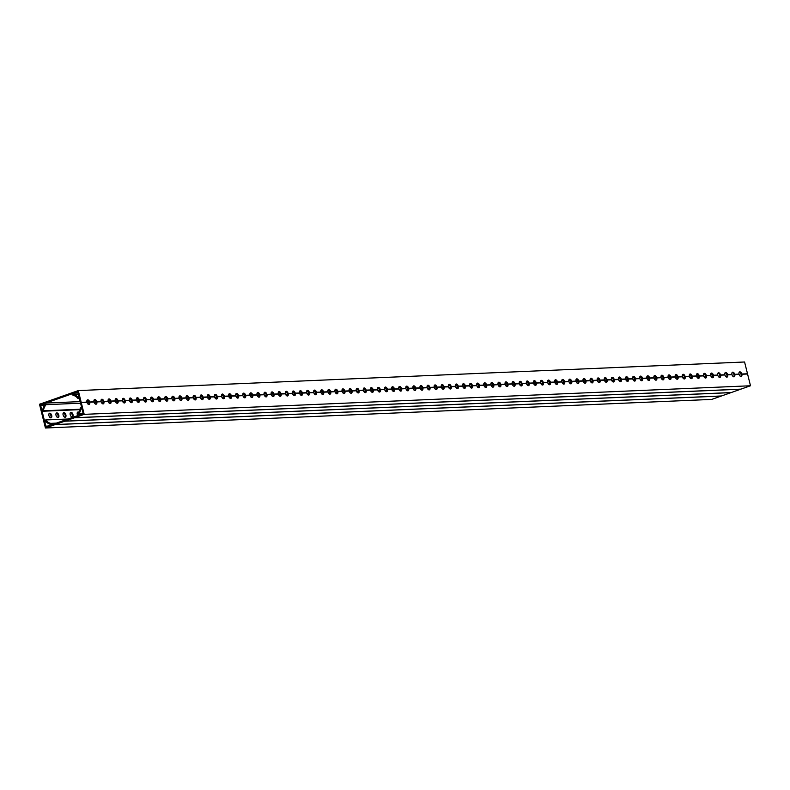 <?xml version="1.0" encoding="UTF-8"?>
<svg xmlns="http://www.w3.org/2000/svg" width="790" height="790" viewBox="0 0 790 790"><rect width="100%" height="100%" fill="white"/><g stroke="black" fill="none" stroke-linecap="round" stroke-linejoin="round"><path stroke-width="1.19" d="M731.935 374.43A2.439 1.353 -109.4 0 1 732.547 372.199A2.439 1.353 -109.4 0 1 734.72 374.312L739.025 374.124A2.439 1.353 -109.4 0 1 739.638 371.893A2.439 1.353 -109.4 0 1 741.81 374.006L747.508 373.769L744.575 361.998L78.279 390.586L81.212 402.357L86.91 402.11A2.439 1.353 -109.4 0 1 87.522 399.868A2.439 1.353 -109.4 0 1 89.695 401.992L93.99 401.804A2.439 1.353 -109.4 0 1 94.612 399.562A2.439 1.353 -109.4 0 1 96.785 401.685L101.081 401.498A2.439 1.353 -109.4 0 1 101.693 399.266A2.439 1.353 -109.4 0 1 103.865 401.379L108.171 401.192A2.439 1.353 -109.4 0 1 108.783 398.96A2.439 1.353 -109.4 0 1 110.956 401.073L115.261 400.895A2.439 1.353 -109.4 0 1 115.873 398.654A2.439 1.353 -109.4 0 1 118.046 400.777L122.351 400.589A2.439 1.353 -109.4 0 1 122.963 398.348A2.439 1.353 -109.4 0 1 125.136 400.471L129.432 400.283A2.439 1.353 -109.4 0 1 130.054 398.041A2.439 1.353 -109.4 0 1 132.226 400.165L136.522 399.977A2.439 1.353 -109.4 0 1 137.134 397.745A2.439 1.353 -109.4 0 1 139.307 399.859L143.612 399.671A2.439 1.353 -109.4 0 1 144.224 397.439A2.439 1.353 -109.4 0 1 146.397 399.552L150.702 399.375A2.439 1.353 -109.4 0 1 151.315 397.133A2.439 1.353 -109.4 0 1 153.487 399.256L157.783 399.069A2.439 1.353 -109.4 0 1 158.405 396.827A2.439 1.353 -109.4 0 1 160.577 398.95L164.873 398.762A2.439 1.353 -109.4 0 1 165.495 396.521A2.439 1.353 -109.4 0 1 167.668 398.644L171.963 398.456A2.439 1.353 -109.4 0 1 172.576 396.225A2.439 1.353 -109.4 0 1 174.748 398.338L179.054 398.15A2.439 1.353 -109.4 0 1 179.666 395.918A2.439 1.353 -109.4 0 1 181.838 398.032L186.144 397.854A2.439 1.353 -109.4 0 1 186.756 395.612A2.439 1.353 -109.4 0 1 188.929 397.735L193.224 397.548A2.439 1.353 -109.4 0 1 193.846 395.306A2.439 1.353 -109.4 0 1 196.019 397.429L200.314 397.242A2.439 1.353 -109.4 0 1 200.936 395A2.439 1.353 -109.4 0 1 203.109 397.123L207.405 396.935A2.439 1.353 -109.4 0 1 208.017 394.704A2.439 1.353 -109.4 0 1 210.189 396.817L214.495 396.629A2.439 1.353 -109.4 0 1 215.107 394.398A2.439 1.353 -109.4 0 1 217.28 396.511L221.585 396.333A2.439 1.353 -109.4 0 1 222.197 394.091A2.439 1.353 -109.4 0 1 224.37 396.215L228.666 396.027A2.439 1.353 -109.4 0 1 229.288 393.785A2.439 1.353 -109.4 0 1 231.46 395.909L235.756 395.721A2.439 1.353 -109.4 0 1 236.378 393.479A2.439 1.353 -109.4 0 1 238.55 395.602L242.846 395.415A2.439 1.353 -109.4 0 1 243.458 393.183A2.439 1.353 -109.4 0 1 245.631 395.296L249.936 395.119A2.439 1.353 -109.4 0 1 250.549 392.877A2.439 1.353 -109.4 0 1 252.721 394.99L257.026 394.812A2.439 1.353 -109.4 0 1 257.639 392.571A2.439 1.353 -109.4 0 1 259.811 394.694L264.107 394.506A2.439 1.353 -109.4 0 1 264.729 392.265A2.439 1.353 -109.4 0 1 266.901 394.388L271.197 394.2A2.439 1.353 -109.4 0 1 271.819 391.959A2.439 1.353 -109.4 0 1 273.992 394.082L278.287 393.894A2.439 1.353 -109.4 0 1 278.9 391.662A2.439 1.353 -109.4 0 1 281.072 393.776L285.378 393.598A2.439 1.353 -109.4 0 1 285.99 391.356A2.439 1.353 -109.4 0 1 288.162 393.469L292.468 393.292A2.439 1.353 -109.4 0 1 293.08 391.05A2.439 1.353 -109.4 0 1 295.253 393.173L299.548 392.986A2.439 1.353 -109.4 0 1 300.17 390.744A2.439 1.353 -109.4 0 1 302.343 392.867L306.639 392.679A2.439 1.353 -109.4 0 1 307.261 390.448A2.439 1.353 -109.4 0 1 309.433 392.561L313.729 392.373A2.439 1.353 -109.4 0 1 314.341 390.142A2.439 1.353 -109.4 0 1 316.514 392.255L320.819 392.077A2.439 1.353 -109.4 0 1 321.431 389.835A2.439 1.353 -109.4 0 1 323.604 391.949L327.909 391.771A2.439 1.353 -109.4 0 1 328.522 389.529A2.439 1.353 -109.4 0 1 330.694 391.652L334.99 391.465A2.439 1.353 -109.4 0 1 335.612 389.223A2.439 1.353 -109.4 0 1 337.784 391.346L342.08 391.159A2.439 1.353 -109.4 0 1 342.702 388.927A2.439 1.353 -109.4 0 1 344.865 391.04L349.17 390.853A2.439 1.353 -109.4 0 1 349.782 388.621A2.439 1.353 -109.4 0 1 351.955 390.734L356.26 390.556A2.439 1.353 -109.4 0 1 356.873 388.315A2.439 1.353 -109.4 0 1 359.045 390.428L363.351 390.25A2.439 1.353 -109.4 0 1 363.963 388.009A2.439 1.353 -109.4 0 1 366.135 390.132L370.431 389.944A2.439 1.353 -109.4 0 1 371.053 387.702A2.439 1.353 -109.4 0 1 373.226 389.826L377.521 389.638A2.439 1.353 -109.4 0 1 378.143 387.406A2.439 1.353 -109.4 0 1 380.306 389.519L384.612 389.332A2.439 1.353 -109.4 0 1 385.224 387.1A2.439 1.353 -109.4 0 1 387.396 389.213L391.702 389.036A2.439 1.353 -109.4 0 1 392.314 386.794A2.439 1.353 -109.4 0 1 394.487 388.907L398.792 388.729A2.439 1.353 -109.4 0 1 399.404 386.488A2.439 1.353 -109.4 0 1 401.577 388.611L405.872 388.423A2.439 1.353 -109.4 0 1 406.495 386.182A2.439 1.353 -109.4 0 1 408.667 388.305L412.963 388.117A2.439 1.353 -109.4 0 1 413.585 385.885A2.439 1.353 -109.4 0 1 415.747 387.999L420.053 387.811A2.439 1.353 -109.4 0 1 420.665 385.579A2.439 1.353 -109.4 0 1 422.838 387.693L427.143 387.515A2.439 1.353 -109.4 0 1 427.755 385.273A2.439 1.353 -109.4 0 1 429.928 387.386L434.233 387.209A2.439 1.353 -109.4 0 1 434.846 384.967A2.439 1.353 -109.4 0 1 437.018 387.09L441.314 386.903A2.439 1.353 -109.4 0 1 441.936 384.661A2.439 1.353 -109.4 0 1 444.108 386.784L448.404 386.596A2.439 1.353 -109.4 0 1 449.026 384.365A2.439 1.353 -109.4 0 1 451.189 386.478L455.494 386.29A2.439 1.353 -109.4 0 1 456.107 384.059A2.439 1.353 -109.4 0 1 458.279 386.172L462.584 385.994A2.439 1.353 -109.4 0 1 463.197 383.752A2.439 1.353 -109.4 0 1 465.369 385.866L469.675 385.688A2.439 1.353 -109.4 0 1 470.287 383.446A2.439 1.353 -109.4 0 1 472.459 385.569L476.755 385.382A2.439 1.353 -109.4 0 1 477.377 383.14A2.439 1.353 -109.4 0 1 479.55 385.263L483.845 385.076A2.439 1.353 -109.4 0 1 484.468 382.844A2.439 1.353 -109.4 0 1 486.63 384.957L490.936 384.769A2.439 1.353 -109.4 0 1 491.548 382.538A2.439 1.353 -109.4 0 1 493.72 384.651L498.026 384.473A2.439 1.353 -109.4 0 1 498.638 382.232A2.439 1.353 -109.4 0 1 500.811 384.345L505.116 384.167A2.439 1.353 -109.4 0 1 505.728 381.925A2.439 1.353 -109.4 0 1 507.901 384.049L512.197 383.861A2.439 1.353 -109.4 0 1 512.819 381.619A2.439 1.353 -109.4 0 1 514.991 383.743L519.287 383.555A2.439 1.353 -109.4 0 1 519.909 381.323A2.439 1.353 -109.4 0 1 522.072 383.436L526.377 383.249A2.439 1.353 -109.4 0 1 526.989 381.017A2.439 1.353 -109.4 0 1 529.162 383.13L533.467 382.953A2.439 1.353 -109.4 0 1 534.08 380.711A2.439 1.353 -109.4 0 1 536.252 382.824L540.558 382.646A2.439 1.353 -109.4 0 1 541.17 380.405A2.439 1.353 -109.4 0 1 543.342 382.528L547.638 382.34A2.439 1.353 -109.4 0 1 548.26 380.099A2.439 1.353 -109.4 0 1 550.433 382.222L554.728 382.034A2.439 1.353 -109.4 0 1 555.34 379.802A2.439 1.353 -109.4 0 1 557.513 381.916L561.818 381.728A2.439 1.353 -109.4 0 1 562.431 379.496A2.439 1.353 -109.4 0 1 564.603 381.61L568.909 381.432A2.439 1.353 -109.4 0 1 569.521 379.19A2.439 1.353 -109.4 0 1 571.693 381.313L575.999 381.126A2.439 1.353 -109.4 0 1 576.611 378.884A2.439 1.353 -109.4 0 1 578.784 381.007L583.079 380.82A2.439 1.353 -109.4 0 1 583.701 378.578A2.439 1.353 -109.4 0 1 585.874 380.701L590.169 380.513A2.439 1.353 -109.4 0 1 590.782 378.282A2.439 1.353 -109.4 0 1 592.954 380.395L597.26 380.207A2.439 1.353 -109.4 0 1 597.872 377.976A2.439 1.353 -109.4 0 1 600.044 380.089L604.35 379.911A2.439 1.353 -109.4 0 1 604.962 377.669A2.439 1.353 -109.4 0 1 607.135 379.793L611.44 379.605A2.439 1.353 -109.4 0 1 612.053 377.363A2.439 1.353 -109.4 0 1 614.225 379.486L618.521 379.299A2.439 1.353 -109.4 0 1 619.143 377.057A2.439 1.353 -109.4 0 1 621.315 379.18L625.611 378.993A2.439 1.353 -109.4 0 1 626.223 376.761A2.439 1.353 -109.4 0 1 628.396 378.874L632.701 378.687A2.439 1.353 -109.4 0 1 633.313 376.455A2.439 1.353 -109.4 0 1 635.486 378.568L639.791 378.39A2.439 1.353 -109.4 0 1 640.404 376.149A2.439 1.353 -109.4 0 1 642.576 378.272L646.882 378.084A2.439 1.353 -109.4 0 1 647.494 375.843A2.439 1.353 -109.4 0 1 649.666 377.966L653.962 377.778A2.439 1.353 -109.4 0 1 654.584 375.536A2.439 1.353 -109.4 0 1 656.757 377.66L661.052 377.472A2.439 1.353 -109.4 0 1 661.664 375.24A2.439 1.353 -109.4 0 1 663.837 377.353L668.143 377.166A2.439 1.353 -109.4 0 1 668.755 374.934A2.439 1.353 -109.4 0 1 670.927 377.047L675.233 376.87A2.439 1.353 -109.4 0 1 675.845 374.628A2.439 1.353 -109.4 0 1 678.018 376.751L682.323 376.563A2.439 1.353 -109.4 0 1 682.935 374.322A2.439 1.353 -109.4 0 1 685.108 376.445L689.403 376.257A2.439 1.353 -109.4 0 1 690.025 374.016A2.439 1.353 -109.4 0 1 692.198 376.139L696.494 375.951A2.439 1.353 -109.4 0 1 697.106 373.719A2.439 1.353 -109.4 0 1 699.278 375.833L703.584 375.645A2.439 1.353 -109.4 0 1 704.196 373.413A2.439 1.353 -109.4 0 1 706.369 375.526L710.674 375.349A2.439 1.353 -109.4 0 1 711.286 373.107A2.439 1.353 -109.4 0 1 713.459 375.23L717.764 375.043A2.439 1.353 -109.4 0 1 718.377 372.801A2.439 1.353 -109.4 0 1 720.549 374.924L724.845 374.737A2.439 1.353 -109.4 0 1 725.467 372.495A2.439 1.353 -109.4 0 1 727.639 374.618L731.994 374.667A2.439 1.353 -109.4 0 0 734.167 376.791A2.439 1.353 -109.4 0 0 734.779 374.549L739.085 374.371A2.439 1.353 -109.4 0 0 741.257 376.484A2.439 1.353 -109.4 0 0 741.869 374.243L747.567 374.006L750.5 385.767L740.902 389.144L74.606 417.732L84.204 414.355L750.5 385.767M733.742 376.82A2.439 1.353 70.6 0 0 733.979 374.707A2.439 1.353 70.6 0 0 732.202 372.436M740.832 376.514A2.439 1.353 70.6 0 0 741.069 374.401A2.439 1.353 70.6 0 0 739.292 372.139M42.393 410.129A0.672 0.553 87.5 0 1 41.702 409.664L40.675 405.556A0.672 0.553 87.5 0 1 41.041 404.727L44.398 403.542A0.672 0.553 87.5 0 1 44.971 404.648A11.811 9.678 -92.5 0 0 42.759 409.654A0.672 0.553 87.5 0 1 42.393 410.129M78.556 397.4A0.672 0.553 87.5 0 1 78.032 397.251A11.811 9.678 -92.5 0 0 73.885 394.477A0.672 0.553 87.5 0 1 73.855 393.173L77.213 391.998A0.672 0.553 87.5 0 1 77.904 392.452L78.921 396.57A0.672 0.553 87.5 0 1 78.556 397.4M724.845 374.737L724.904 374.974A2.439 1.353 -109.4 0 0 727.077 377.097A2.439 1.353 -109.4 0 0 727.699 374.855L727.639 374.618M726.652 377.126A2.439 1.353 70.6 0 0 726.889 375.013A2.439 1.353 70.6 0 0 725.111 372.742M717.764 375.043L717.824 375.28A2.439 1.353 -109.4 0 0 719.996 377.393A2.439 1.353 -109.4 0 0 720.608 375.161L720.549 374.924M719.562 377.423A2.439 1.353 70.6 0 0 719.799 375.309A2.439 1.353 70.6 0 0 718.021 373.048M710.674 375.349L710.733 375.586A2.439 1.353 -109.4 0 0 712.906 377.699A2.439 1.353 -109.4 0 0 713.518 375.467L713.459 375.23M712.481 377.729A2.439 1.353 70.6 0 0 712.718 375.615A2.439 1.353 70.6 0 0 710.941 373.354M703.584 375.645L703.643 375.892A2.439 1.353 -109.4 0 0 705.816 378.005A2.439 1.353 -109.4 0 0 706.428 375.764L706.369 375.526M705.391 378.035A2.439 1.353 70.6 0 0 705.628 375.922A2.439 1.353 70.6 0 0 703.851 373.66M696.494 375.951L696.553 376.188A2.439 1.353 -109.4 0 0 698.725 378.311A2.439 1.353 -109.4 0 0 699.338 376.07L699.278 375.833M698.301 378.341A2.439 1.353 70.6 0 0 698.538 376.228A2.439 1.353 70.6 0 0 696.76 373.956M689.403 376.257L689.463 376.494A2.439 1.353 -109.4 0 0 691.635 378.617A2.439 1.353 -109.4 0 0 692.257 376.376L692.198 376.139M691.211 378.637A2.439 1.353 70.6 0 0 691.448 376.534A2.439 1.353 70.6 0 0 689.67 374.262M682.323 376.563L682.382 376.8A2.439 1.353 -109.4 0 0 684.555 378.914A2.439 1.353 -109.4 0 0 685.167 376.682L685.108 376.445M684.12 378.943A2.439 1.353 70.6 0 0 684.357 376.83A2.439 1.353 70.6 0 0 682.58 374.569M675.233 376.87L675.292 377.107A2.439 1.353 -109.4 0 0 677.465 379.22A2.439 1.353 -109.4 0 0 678.077 376.988L678.018 376.751M677.04 379.249A2.439 1.353 70.6 0 0 677.277 377.136A2.439 1.353 70.6 0 0 675.499 374.875M668.143 377.166L668.202 377.413A2.439 1.353 -109.4 0 0 670.374 379.526A2.439 1.353 -109.4 0 0 670.987 377.284L670.927 377.047M669.95 379.556A2.439 1.353 70.6 0 0 670.187 377.442A2.439 1.353 70.6 0 0 668.409 375.181M661.052 377.472L661.112 377.709A2.439 1.353 -109.4 0 0 663.284 379.832A2.439 1.353 -109.4 0 0 663.896 377.59L663.837 377.353M662.859 379.862A2.439 1.353 70.6 0 0 663.096 377.748A2.439 1.353 70.6 0 0 661.319 375.477M653.962 377.778L654.021 378.015A2.439 1.353 -109.4 0 0 656.194 380.138A2.439 1.353 -109.4 0 0 656.816 377.897L656.757 377.66M655.769 380.158A2.439 1.353 70.6 0 0 656.006 378.055A2.439 1.353 70.6 0 0 654.229 375.783M646.882 378.084L646.941 378.321A2.439 1.353 -109.4 0 0 649.113 380.434A2.439 1.353 -109.4 0 0 649.726 378.203L649.666 377.966M648.679 380.464A2.439 1.353 70.6 0 0 648.916 378.351A2.439 1.353 70.6 0 0 647.138 376.089M639.791 378.39L639.851 378.627A2.439 1.353 -109.4 0 0 642.023 380.74A2.439 1.353 -109.4 0 0 642.635 378.509L642.576 378.272M641.599 380.77A2.439 1.353 70.6 0 0 641.836 378.657A2.439 1.353 70.6 0 0 640.058 376.396M632.701 378.687L632.76 378.933A2.439 1.353 -109.4 0 0 634.933 381.047A2.439 1.353 -109.4 0 0 635.545 378.805L635.486 378.568M634.508 381.076A2.439 1.353 70.6 0 0 634.745 378.963A2.439 1.353 70.6 0 0 632.968 376.702M625.611 378.993L625.67 379.23A2.439 1.353 -109.4 0 0 627.843 381.353A2.439 1.353 -109.4 0 0 628.455 379.111L628.396 378.874M627.418 381.382A2.439 1.353 70.6 0 0 627.655 379.269A2.439 1.353 70.6 0 0 625.877 376.998M618.521 379.299L618.58 379.536A2.439 1.353 -109.4 0 0 620.752 381.659A2.439 1.353 -109.4 0 0 621.375 379.417L621.315 379.18M620.328 381.679A2.439 1.353 70.6 0 0 620.565 379.575A2.439 1.353 70.6 0 0 618.787 377.304M611.44 379.605L611.5 379.842A2.439 1.353 -109.4 0 0 613.672 381.955A2.439 1.353 -109.4 0 0 614.284 379.723L614.225 379.486M613.238 381.985A2.439 1.353 70.6 0 0 613.475 379.872A2.439 1.353 70.6 0 0 611.697 377.61M604.35 379.911L604.409 380.148A2.439 1.353 -109.4 0 0 606.582 382.261A2.439 1.353 -109.4 0 0 607.194 380.029L607.135 379.793M606.157 382.291A2.439 1.353 70.6 0 0 606.394 380.178A2.439 1.353 70.6 0 0 604.617 377.916M597.26 380.207L597.319 380.444A2.439 1.353 -109.4 0 0 599.492 382.567A2.439 1.353 -109.4 0 0 600.104 380.326L600.044 380.089M599.067 382.597A2.439 1.353 70.6 0 0 599.304 380.484A2.439 1.353 70.6 0 0 597.526 378.222M590.169 380.513L590.229 380.75A2.439 1.353 -109.4 0 0 592.401 382.874A2.439 1.353 -109.4 0 0 593.014 380.632L592.954 380.395M591.977 382.903A2.439 1.353 70.6 0 0 592.214 380.79A2.439 1.353 70.6 0 0 590.436 378.519M583.079 380.82L583.139 381.057A2.439 1.353 -109.4 0 0 585.311 383.18A2.439 1.353 -109.4 0 0 585.933 380.938L585.874 380.701M584.886 383.199A2.439 1.353 70.6 0 0 585.123 381.096A2.439 1.353 70.6 0 0 583.346 378.825M575.999 381.126L576.058 381.363A2.439 1.353 -109.4 0 0 578.231 383.476A2.439 1.353 -109.4 0 0 578.843 381.244L578.784 381.007M577.796 383.506A2.439 1.353 70.6 0 0 578.033 381.392A2.439 1.353 70.6 0 0 576.256 379.131M568.909 381.432L568.968 381.669A2.439 1.353 -109.4 0 0 571.14 383.782A2.439 1.353 -109.4 0 0 571.753 381.55L571.693 381.313M570.716 383.812A2.439 1.353 70.6 0 0 570.953 381.698A2.439 1.353 70.6 0 0 569.175 379.437M561.818 381.728L561.878 381.965A2.439 1.353 -109.4 0 0 564.05 384.088A2.439 1.353 -109.4 0 0 564.662 381.847L564.603 381.61M563.625 384.118A2.439 1.353 70.6 0 0 563.863 382.005A2.439 1.353 70.6 0 0 562.085 379.743M554.728 382.034L554.787 382.271A2.439 1.353 -109.4 0 0 556.96 384.394A2.439 1.353 -109.4 0 0 557.572 382.153L557.513 381.916M556.535 384.424A2.439 1.353 70.6 0 0 556.772 382.311A2.439 1.353 70.6 0 0 554.995 380.039M547.638 382.34L547.697 382.577A2.439 1.353 -109.4 0 0 549.87 384.7A2.439 1.353 -109.4 0 0 550.492 382.459L550.433 382.222M549.445 384.72A2.439 1.353 70.6 0 0 549.682 382.617A2.439 1.353 70.6 0 0 547.905 380.346M540.558 382.646L540.617 382.883A2.439 1.353 -109.4 0 0 542.789 384.997A2.439 1.353 -109.4 0 0 543.401 382.765L543.342 382.528M542.355 385.026A2.439 1.353 70.6 0 0 542.602 382.913A2.439 1.353 70.6 0 0 540.814 380.652M533.467 382.953L533.526 383.19A2.439 1.353 -109.4 0 0 535.699 385.303A2.439 1.353 -109.4 0 0 536.311 383.071L536.252 382.824M535.274 385.332A2.439 1.353 70.6 0 0 535.511 383.219A2.439 1.353 70.6 0 0 533.734 380.958M526.377 383.249L526.436 383.486A2.439 1.353 -109.4 0 0 528.609 385.609A2.439 1.353 -109.4 0 0 529.221 383.367L529.162 383.13M528.184 385.639A2.439 1.353 70.6 0 0 528.421 383.525A2.439 1.353 70.6 0 0 526.644 381.264M519.287 383.555L519.346 383.792A2.439 1.353 -109.4 0 0 521.519 385.915A2.439 1.353 -109.4 0 0 522.131 383.673L522.072 383.436M521.094 385.945A2.439 1.353 70.6 0 0 521.331 383.831A2.439 1.353 70.6 0 0 519.553 381.56M512.197 383.861L512.256 384.098A2.439 1.353 -109.4 0 0 514.428 386.221A2.439 1.353 -109.4 0 0 515.05 383.979L514.991 383.743M514.004 386.241A2.439 1.353 70.6 0 0 514.241 384.138A2.439 1.353 70.6 0 0 512.463 381.866M505.116 384.167L505.175 384.404A2.439 1.353 -109.4 0 0 507.348 386.517A2.439 1.353 -109.4 0 0 507.96 384.286L507.901 384.049M506.913 386.547A2.439 1.353 70.6 0 0 507.16 384.434A2.439 1.353 70.6 0 0 505.373 382.172M498.026 384.473L498.085 384.71A2.439 1.353 -109.4 0 0 500.258 386.824A2.439 1.353 -109.4 0 0 500.87 384.592L500.811 384.345M499.833 386.853A2.439 1.353 70.6 0 0 500.07 384.74A2.439 1.353 70.6 0 0 498.293 382.478M490.936 384.769L490.995 385.007A2.439 1.353 -109.4 0 0 493.167 387.13A2.439 1.353 -109.4 0 0 493.78 384.888L493.72 384.651M492.743 387.159A2.439 1.353 70.6 0 0 492.98 385.046A2.439 1.353 70.6 0 0 491.202 382.785M483.845 385.076L483.905 385.313A2.439 1.353 -109.4 0 0 486.077 387.436A2.439 1.353 -109.4 0 0 486.689 385.194L486.63 384.957M485.653 387.465A2.439 1.353 70.6 0 0 485.89 385.352A2.439 1.353 70.6 0 0 484.112 383.081M476.755 385.382L476.814 385.619A2.439 1.353 -109.4 0 0 478.987 387.742A2.439 1.353 -109.4 0 0 479.609 385.5L479.55 385.263M478.562 387.762A2.439 1.353 70.6 0 0 478.799 385.658A2.439 1.353 70.6 0 0 477.022 383.387M469.675 385.688L469.734 385.925A2.439 1.353 -109.4 0 0 471.906 388.038A2.439 1.353 -109.4 0 0 472.519 385.806L472.459 385.569M471.472 388.068A2.439 1.353 70.6 0 0 471.719 385.954A2.439 1.353 70.6 0 0 469.932 383.693M462.584 385.994L462.644 386.231A2.439 1.353 -109.4 0 0 464.816 388.344A2.439 1.353 -109.4 0 0 465.429 386.113L465.369 385.866M464.392 388.374A2.439 1.353 70.6 0 0 464.629 386.261A2.439 1.353 70.6 0 0 462.851 383.999M455.494 386.29L455.553 386.527A2.439 1.353 -109.4 0 0 457.726 388.65A2.439 1.353 -109.4 0 0 458.338 386.409L458.279 386.172M457.301 388.68A2.439 1.353 70.6 0 0 457.538 386.567A2.439 1.353 70.6 0 0 455.761 384.305M448.404 386.596L448.463 386.833A2.439 1.353 -109.4 0 0 450.636 388.957A2.439 1.353 -109.4 0 0 451.248 386.715L451.189 386.478M450.211 388.986A2.439 1.353 70.6 0 0 450.448 386.873A2.439 1.353 70.6 0 0 448.671 384.602M441.314 386.903L441.373 387.14A2.439 1.353 -109.4 0 0 443.546 389.263A2.439 1.353 -109.4 0 0 444.168 387.021L444.108 386.784M443.121 389.282A2.439 1.353 70.6 0 0 443.358 387.179A2.439 1.353 70.6 0 0 441.58 384.908M434.233 387.209L434.293 387.446A2.439 1.353 -109.4 0 0 436.465 389.559A2.439 1.353 -109.4 0 0 437.077 387.327L437.018 387.09M436.031 389.589A2.439 1.353 70.6 0 0 436.278 387.475A2.439 1.353 70.6 0 0 434.5 385.214M427.143 387.515L427.202 387.752A2.439 1.353 -109.4 0 0 429.375 389.865A2.439 1.353 -109.4 0 0 429.987 387.633L429.928 387.386M428.95 389.895A2.439 1.353 70.6 0 0 429.187 387.781A2.439 1.353 70.6 0 0 427.41 385.52M420.053 387.811L420.112 388.048A2.439 1.353 -109.4 0 0 422.285 390.171A2.439 1.353 -109.4 0 0 422.897 387.93L422.838 387.693M421.86 390.201A2.439 1.353 70.6 0 0 422.097 388.088A2.439 1.353 70.6 0 0 420.32 385.826M412.963 388.117L413.022 388.354A2.439 1.353 -109.4 0 0 415.194 390.477A2.439 1.353 -109.4 0 0 415.807 388.236L415.747 387.999M414.77 390.507A2.439 1.353 70.6 0 0 415.007 388.394A2.439 1.353 70.6 0 0 413.229 386.122M405.872 388.423L405.932 388.66A2.439 1.353 -109.4 0 0 408.104 390.783A2.439 1.353 -109.4 0 0 408.726 388.542L408.667 388.305M407.68 390.803A2.439 1.353 70.6 0 0 407.916 388.7A2.439 1.353 70.6 0 0 406.139 386.428M398.792 388.729L398.851 388.966A2.439 1.353 -109.4 0 0 401.024 391.08A2.439 1.353 -109.4 0 0 401.636 388.848L401.577 388.611M400.589 391.109A2.439 1.353 70.6 0 0 400.836 388.996A2.439 1.353 70.6 0 0 399.059 386.735M391.702 389.036L391.761 389.272A2.439 1.353 -109.4 0 0 393.934 391.386A2.439 1.353 -109.4 0 0 394.546 389.154L394.487 388.907M393.509 391.415A2.439 1.353 70.6 0 0 393.746 389.302A2.439 1.353 70.6 0 0 391.968 387.041M384.612 389.332L384.671 389.569A2.439 1.353 -109.4 0 0 386.843 391.692A2.439 1.353 -109.4 0 0 387.456 389.45L387.396 389.213M386.419 391.722A2.439 1.353 70.6 0 0 386.656 389.608A2.439 1.353 70.6 0 0 384.878 387.347M377.521 389.638L377.581 389.875A2.439 1.353 -109.4 0 0 379.753 391.998A2.439 1.353 -109.4 0 0 380.365 389.756L380.306 389.519M379.328 392.028A2.439 1.353 70.6 0 0 379.565 389.914A2.439 1.353 70.6 0 0 377.788 387.643M370.431 389.944L370.49 390.181A2.439 1.353 -109.4 0 0 372.663 392.304A2.439 1.353 -109.4 0 0 373.285 390.062L373.226 389.826M372.238 392.324A2.439 1.353 70.6 0 0 372.475 390.211A2.439 1.353 70.6 0 0 370.698 387.949M363.351 390.25L363.41 390.487A2.439 1.353 -109.4 0 0 365.582 392.6A2.439 1.353 -109.4 0 0 366.195 390.369L366.135 390.132M365.148 392.63A2.439 1.353 70.6 0 0 365.395 390.517A2.439 1.353 70.6 0 0 363.617 388.255M356.26 390.556L356.32 390.793A2.439 1.353 -109.4 0 0 358.492 392.906A2.439 1.353 -109.4 0 0 359.104 390.675L359.045 390.428M358.068 392.936A2.439 1.353 70.6 0 0 358.305 390.823A2.439 1.353 70.6 0 0 356.527 388.562M349.17 390.853L349.229 391.09A2.439 1.353 -109.4 0 0 351.402 393.213A2.439 1.353 -109.4 0 0 352.014 390.971L351.955 390.734M350.977 393.242A2.439 1.353 70.6 0 0 351.214 391.129A2.439 1.353 70.6 0 0 349.437 388.868M342.08 391.159L342.139 391.396A2.439 1.353 -109.4 0 0 344.312 393.519A2.439 1.353 -109.4 0 0 344.924 391.277L344.865 391.04M343.887 393.548A2.439 1.353 70.6 0 0 344.124 391.435A2.439 1.353 70.6 0 0 342.347 389.164M334.99 391.465L335.049 391.702A2.439 1.353 -109.4 0 0 337.221 393.825A2.439 1.353 -109.4 0 0 337.844 391.583L337.784 391.346M336.797 393.845A2.439 1.353 70.6 0 0 337.034 391.731A2.439 1.353 70.6 0 0 335.256 389.47M327.909 391.771L327.969 392.008A2.439 1.353 -109.4 0 0 330.141 394.121A2.439 1.353 -109.4 0 0 330.753 391.889L330.694 391.652M329.716 394.151A2.439 1.353 70.6 0 0 329.953 392.038A2.439 1.353 70.6 0 0 328.176 389.776M320.819 392.077L320.878 392.314A2.439 1.353 -109.4 0 0 323.051 394.427A2.439 1.353 -109.4 0 0 323.663 392.186L323.604 391.949M322.626 394.457A2.439 1.353 70.6 0 0 322.863 392.344A2.439 1.353 70.6 0 0 321.086 390.082M313.729 392.373L313.788 392.61A2.439 1.353 -109.4 0 0 315.96 394.733A2.439 1.353 -109.4 0 0 316.573 392.492L316.514 392.255M315.536 394.763A2.439 1.353 70.6 0 0 315.773 392.65A2.439 1.353 70.6 0 0 313.995 390.379M306.639 392.679L306.698 392.916A2.439 1.353 -109.4 0 0 308.87 395.04A2.439 1.353 -109.4 0 0 309.492 392.798L309.433 392.561M308.446 395.069A2.439 1.353 70.6 0 0 308.683 392.956A2.439 1.353 70.6 0 0 306.905 390.685M299.548 392.986L299.608 393.223A2.439 1.353 -109.4 0 0 301.78 395.336A2.439 1.353 -109.4 0 0 302.402 393.104L302.343 392.867M301.355 395.365A2.439 1.353 70.6 0 0 301.592 393.252A2.439 1.353 70.6 0 0 299.815 390.991M292.468 393.292L292.527 393.529A2.439 1.353 -109.4 0 0 294.7 395.642A2.439 1.353 -109.4 0 0 295.312 393.41L295.253 393.173M294.275 395.672A2.439 1.353 70.6 0 0 294.512 393.558A2.439 1.353 70.6 0 0 292.735 391.297M285.378 393.598L285.437 393.835A2.439 1.353 -109.4 0 0 287.609 395.948A2.439 1.353 -109.4 0 0 288.222 393.706L288.162 393.469M287.185 395.978A2.439 1.353 70.6 0 0 287.422 393.864A2.439 1.353 70.6 0 0 285.644 391.603M278.287 393.894L278.347 394.131A2.439 1.353 -109.4 0 0 280.519 396.254A2.439 1.353 -109.4 0 0 281.131 394.013L281.072 393.776M280.094 396.284A2.439 1.353 70.6 0 0 280.332 394.171A2.439 1.353 70.6 0 0 278.554 391.899M271.197 394.2L271.256 394.437A2.439 1.353 -109.4 0 0 273.429 396.56A2.439 1.353 -109.4 0 0 274.051 394.319L273.992 394.082M273.004 396.59A2.439 1.353 70.6 0 0 273.241 394.477A2.439 1.353 70.6 0 0 271.464 392.205M264.107 394.506L264.166 394.743A2.439 1.353 -109.4 0 0 266.339 396.857A2.439 1.353 -109.4 0 0 266.961 394.625L266.901 394.388M265.914 396.886A2.439 1.353 70.6 0 0 266.151 394.773A2.439 1.353 70.6 0 0 264.374 392.512M257.026 394.812L257.086 395.049A2.439 1.353 -109.4 0 0 259.258 397.163A2.439 1.353 -109.4 0 0 259.871 394.931L259.811 394.694M258.834 397.192A2.439 1.353 70.6 0 0 259.071 395.079A2.439 1.353 70.6 0 0 257.293 392.818M249.936 395.119L249.996 395.356A2.439 1.353 -109.4 0 0 252.168 397.469A2.439 1.353 -109.4 0 0 252.78 395.227L252.721 394.99M251.743 397.498A2.439 1.353 70.6 0 0 251.98 395.385A2.439 1.353 70.6 0 0 250.203 393.124M242.846 395.415L242.905 395.652A2.439 1.353 -109.4 0 0 245.078 397.775A2.439 1.353 -109.4 0 0 245.69 395.533L245.631 395.296M244.653 397.805A2.439 1.353 70.6 0 0 244.89 395.691A2.439 1.353 70.6 0 0 243.113 393.42M235.756 395.721L235.815 395.958A2.439 1.353 -109.4 0 0 237.988 398.081A2.439 1.353 -109.4 0 0 238.61 395.839L238.55 395.602M237.563 398.111A2.439 1.353 70.6 0 0 237.8 395.997A2.439 1.353 70.6 0 0 236.022 393.726M228.666 396.027L228.725 396.264A2.439 1.353 -109.4 0 0 230.897 398.377A2.439 1.353 -109.4 0 0 231.519 396.146L231.46 395.909M230.473 398.407A2.439 1.353 70.6 0 0 230.71 396.294A2.439 1.353 70.6 0 0 228.932 394.032M221.585 396.333L221.644 396.57A2.439 1.353 -109.4 0 0 223.817 398.683A2.439 1.353 -109.4 0 0 224.429 396.452L224.37 396.215M223.392 398.713A2.439 1.353 70.6 0 0 223.629 396.6A2.439 1.353 70.6 0 0 221.852 394.338M214.495 396.629L214.554 396.876A2.439 1.353 -109.4 0 0 216.727 398.99A2.439 1.353 -109.4 0 0 217.339 396.748L217.28 396.511M216.302 399.019A2.439 1.353 70.6 0 0 216.539 396.906A2.439 1.353 70.6 0 0 214.762 394.644M207.405 396.935L207.464 397.173A2.439 1.353 -109.4 0 0 209.636 399.296A2.439 1.353 -109.4 0 0 210.249 397.054L210.189 396.817M209.212 399.325A2.439 1.353 70.6 0 0 209.449 397.212A2.439 1.353 70.6 0 0 207.671 394.941M200.314 397.242L200.374 397.479A2.439 1.353 -109.4 0 0 202.546 399.602A2.439 1.353 -109.4 0 0 203.168 397.36L203.109 397.123M202.122 399.631A2.439 1.353 70.6 0 0 202.358 397.518A2.439 1.353 70.6 0 0 200.581 395.247M193.224 397.548L193.283 397.785A2.439 1.353 -109.4 0 0 195.456 399.898A2.439 1.353 -109.4 0 0 196.078 397.666L196.019 397.429M195.031 399.928A2.439 1.353 70.6 0 0 195.268 397.814A2.439 1.353 70.6 0 0 193.491 395.553M186.144 397.854L186.203 398.091A2.439 1.353 -109.4 0 0 188.375 400.204A2.439 1.353 -109.4 0 0 188.988 397.972L188.929 397.735M187.951 400.234A2.439 1.353 70.6 0 0 188.188 398.121A2.439 1.353 70.6 0 0 186.41 395.859M179.054 398.15L179.113 398.397A2.439 1.353 -109.4 0 0 181.285 400.51A2.439 1.353 -109.4 0 0 181.898 398.269L181.838 398.032M180.861 400.54A2.439 1.353 70.6 0 0 181.098 398.427A2.439 1.353 70.6 0 0 179.32 396.165M171.963 398.456L172.023 398.693A2.439 1.353 -109.4 0 0 174.195 400.816A2.439 1.353 -109.4 0 0 174.807 398.575L174.748 398.338M173.77 400.846A2.439 1.353 70.6 0 0 174.007 398.733A2.439 1.353 70.6 0 0 172.23 396.462M164.873 398.762L164.932 398.999A2.439 1.353 -109.4 0 0 167.105 401.123A2.439 1.353 -109.4 0 0 167.727 398.881L167.668 398.644M166.68 401.152A2.439 1.353 70.6 0 0 166.917 399.039A2.439 1.353 70.6 0 0 165.14 396.768M157.783 399.069L157.842 399.306A2.439 1.353 -109.4 0 0 160.014 401.419A2.439 1.353 -109.4 0 0 160.637 399.187L160.577 398.95M159.59 401.448A2.439 1.353 70.6 0 0 159.827 399.335A2.439 1.353 70.6 0 0 158.049 397.074M150.702 399.375L150.762 399.612A2.439 1.353 -109.4 0 0 152.934 401.725A2.439 1.353 -109.4 0 0 153.546 399.493L153.487 399.256M152.51 401.755A2.439 1.353 70.6 0 0 152.747 399.641A2.439 1.353 70.6 0 0 150.969 397.38M143.612 399.671L143.671 399.918A2.439 1.353 -109.4 0 0 145.844 402.031A2.439 1.353 -109.4 0 0 146.456 399.789L146.397 399.552M145.419 402.061A2.439 1.353 70.6 0 0 145.656 399.947A2.439 1.353 70.6 0 0 143.879 397.686M136.522 399.977L136.581 400.214A2.439 1.353 -109.4 0 0 138.754 402.337A2.439 1.353 -109.4 0 0 139.366 400.096L139.307 399.859M138.329 402.367A2.439 1.353 70.6 0 0 138.566 400.254A2.439 1.353 70.6 0 0 136.789 397.982M129.432 400.283L129.491 400.52A2.439 1.353 -109.4 0 0 131.663 402.643A2.439 1.353 -109.4 0 0 132.286 400.402L132.226 400.165M131.239 402.663A2.439 1.353 70.6 0 0 131.476 400.56A2.439 1.353 70.6 0 0 129.698 398.288M122.351 400.589L122.41 400.826A2.439 1.353 -109.4 0 0 124.573 402.94A2.439 1.353 -109.4 0 0 125.195 400.708L125.136 400.471M124.148 402.969A2.439 1.353 70.6 0 0 124.385 400.856A2.439 1.353 70.6 0 0 122.608 398.594M115.261 400.895L115.32 401.132A2.439 1.353 -109.4 0 0 117.493 403.246A2.439 1.353 -109.4 0 0 118.105 401.014L118.046 400.777M117.068 403.275A2.439 1.353 70.6 0 0 117.305 401.162A2.439 1.353 70.6 0 0 115.528 398.901M108.171 401.192L108.23 401.438A2.439 1.353 -109.4 0 0 110.403 403.552A2.439 1.353 -109.4 0 0 111.015 401.31L110.956 401.073M109.978 403.581A2.439 1.353 70.6 0 0 110.215 401.468A2.439 1.353 70.6 0 0 108.437 399.207M101.081 401.498L101.14 401.735A2.439 1.353 -109.4 0 0 103.312 403.858A2.439 1.353 -109.4 0 0 103.924 401.616L103.865 401.379M102.888 403.888A2.439 1.353 70.6 0 0 103.125 401.774A2.439 1.353 70.6 0 0 101.347 399.503M93.99 401.804L94.049 402.041A2.439 1.353 -109.4 0 0 96.222 404.164A2.439 1.353 -109.4 0 0 96.844 401.922L96.785 401.685M95.797 404.184A2.439 1.353 70.6 0 0 96.034 402.08A2.439 1.353 70.6 0 0 94.257 399.809M86.91 402.11L86.969 402.347A2.439 1.353 -109.4 0 0 89.132 404.46A2.439 1.353 -109.4 0 0 89.754 402.228L89.695 401.992M88.707 404.49A2.439 1.353 70.6 0 0 88.944 402.377A2.439 1.353 70.6 0 0 87.167 400.115M77.519 412.271A2.439 1.353 -109.4 0 1 78.427 412.844M77.785 415.579A2.439 1.353 -109.4 0 1 77.282 414.385A2.439 1.353 -109.4 0 1 77.874 412.025A2.439 1.353 -109.4 0 1 78.822 412.232M70.438 412.578A2.439 1.353 -109.4 0 1 72.176 414.72L72.236 414.957A2.439 1.353 -109.4 0 1 71.979 416.952M70.201 414.691A2.439 1.353 -109.4 0 1 70.784 412.331A2.439 1.353 -109.4 0 1 72.986 414.562A2.439 1.353 -109.4 0 1 72.403 416.923A2.439 1.353 -109.4 0 1 70.201 414.691M63.348 412.874A2.439 1.353 -109.4 0 1 65.096 415.026L65.155 415.264A2.439 1.353 -109.4 0 1 64.889 417.258M63.111 414.987A2.439 1.353 -109.4 0 1 63.694 412.637A2.439 1.353 -109.4 0 1 65.896 414.869A2.439 1.353 -109.4 0 1 65.313 417.229A2.439 1.353 -109.4 0 1 63.111 414.987M56.258 413.18A2.439 1.353 -109.4 0 1 58.006 415.333L58.065 415.57A2.439 1.353 -109.4 0 1 57.798 417.564M56.021 415.293A2.439 1.353 -109.4 0 1 56.604 412.943A2.439 1.353 -109.4 0 1 58.816 415.175A2.439 1.353 -109.4 0 1 58.223 417.535A2.439 1.353 -109.4 0 1 56.021 415.293M49.168 413.486A2.439 1.353 -109.4 0 1 50.916 415.629L50.975 415.876A2.439 1.353 -109.4 0 1 50.708 417.861M48.931 415.599A2.439 1.353 -109.4 0 1 49.523 413.239A2.439 1.353 -109.4 0 1 51.725 415.481A2.439 1.353 -109.4 0 1 51.133 417.841A2.439 1.353 -109.4 0 1 48.931 415.599M74.408 417.801L740.714 389.213L731.204 392.561L64.908 421.149L74.606 417.732M64.721 421.218L731.017 392.63L721.517 395.968L55.221 424.556L64.908 421.149M45.425 428.002L711.721 399.414L721.319 396.037L55.023 424.625L45.425 428.002L39.5 404.233L49.266 400.846M49.099 400.856L58.954 397.439M58.796 397.439L68.651 394.022M68.483 394.032L78.279 390.586M84.204 414.355L81.271 402.594L86.969 402.347M727.699 374.855L731.994 374.667M720.608 375.161L724.904 374.974M713.518 375.467L717.824 375.28M706.428 375.764L710.733 375.586M699.338 376.07L703.643 375.892M692.257 376.376L696.553 376.188M685.167 376.682L689.463 376.494M678.077 376.988L682.382 376.8M670.987 377.284L675.292 377.107M663.896 377.59L668.202 377.413M656.816 377.897L661.112 377.709M649.726 378.203L654.021 378.015M642.635 378.509L646.941 378.321M635.545 378.805L639.851 378.627M628.455 379.111L632.76 378.933M621.375 379.417L625.67 379.23M614.284 379.723L618.58 379.536M607.194 380.029L611.5 379.842M600.104 380.326L604.409 380.148M593.014 380.632L597.319 380.444M585.933 380.938L590.229 380.75M578.843 381.244L583.139 381.057M571.753 381.55L576.058 381.363M564.662 381.847L568.968 381.669M557.572 382.153L561.878 381.965M550.492 382.459L554.787 382.271M543.401 382.765L547.697 382.577M536.311 383.071L540.617 382.883M529.221 383.367L533.526 383.19M522.131 383.673L526.436 383.486M515.05 383.979L519.346 383.792M507.96 384.286L512.256 384.098M500.87 384.592L505.175 384.404M493.78 384.888L498.085 384.71M486.689 385.194L490.995 385.007M479.609 385.5L483.905 385.313M472.519 385.806L476.814 385.619M465.429 386.113L469.734 385.925M458.338 386.409L462.644 386.231M451.248 386.715L455.553 386.527M444.168 387.021L448.463 386.833M437.077 387.327L441.373 387.14M429.987 387.633L434.293 387.446M422.897 387.93L427.202 387.752M415.807 388.236L420.112 388.048M408.726 388.542L413.022 388.354M401.636 388.848L405.932 388.66M394.546 389.154L398.851 388.966M387.456 389.45L391.761 389.272M380.365 389.756L384.671 389.569M373.285 390.062L377.581 389.875M366.195 390.369L370.49 390.181M359.104 390.675L363.41 390.487M352.014 390.971L356.32 390.793M344.924 391.277L349.229 391.09M337.844 391.583L342.139 391.396M330.753 391.889L335.049 391.702M323.663 392.186L327.969 392.008M316.573 392.492L320.878 392.314M309.492 392.798L313.788 392.61M302.402 393.104L306.698 392.916M295.312 393.41L299.608 393.223M288.222 393.706L292.527 393.529M281.131 394.013L285.437 393.835M274.051 394.319L278.347 394.131M266.961 394.625L271.256 394.437M259.871 394.931L264.166 394.743M252.78 395.227L257.086 395.049M245.69 395.533L249.996 395.356M238.61 395.839L242.905 395.652M231.519 396.146L235.815 395.958M224.429 396.452L228.725 396.264M217.339 396.748L221.644 396.57M210.249 397.054L214.554 396.876M203.168 397.36L207.464 397.173M196.078 397.666L200.374 397.479M188.988 397.972L193.283 397.785M181.898 398.269L186.203 398.091M174.807 398.575L179.113 398.397M167.727 398.881L172.023 398.693M160.637 399.187L164.932 398.999M153.546 399.493L157.842 399.306M146.456 399.789L150.762 399.612M139.366 400.096L143.671 399.918M132.286 400.402L136.581 400.214M125.195 400.708L129.491 400.52M118.105 401.014L122.41 400.826M111.015 401.31L115.32 401.132M103.924 401.616L108.23 401.438M96.844 401.922L101.14 401.735M89.754 402.228L94.049 402.041M78.733 413.94A11.811 9.678 -92.5 0 0 80.935 408.934A0.672 0.553 87.5 0 1 82.002 408.914L83.029 413.032A0.672 0.553 87.5 0 1 82.664 413.861L79.306 415.046A0.672 0.553 87.5 0 1 78.733 413.94L82.832 413.763M49.849 425.415L46.492 426.59A0.672 0.553 87.5 0 1 45.8 426.136L44.783 422.018A0.672 0.553 87.5 0 1 45.672 421.337A11.811 9.678 -92.5 0 0 49.819 424.112A0.672 0.553 87.5 0 1 49.849 425.415M50.758 423.361A10.823 8.868 87.5 0 1 45.682 419.964L44.378 420.418L42.097 411.264L43.401 410.81A10.823 8.868 87.5 0 1 46.096 404.678L45.702 403.088L72.552 393.637L72.947 395.227A10.823 8.868 87.5 0 1 78.022 398.624L79.326 398.17L81.607 407.324L80.303 407.778A10.823 8.868 87.5 0 1 77.608 413.911L78.003 415.5L51.152 424.951L50.758 423.361L56.376 423.114M45.682 419.964L68.068 418.996M78.022 398.624L79.425 398.565M45.702 403.088L80.175 401.606M86.811 401.32L88.49 401.251M93.901 401.014L95.57 400.945M100.992 400.708L102.66 400.639M108.082 400.412L109.751 400.332M115.172 400.105L116.841 400.026M122.252 399.799L123.931 399.73M129.343 399.493L131.012 399.424M136.433 399.187L138.102 399.118M143.523 398.891L145.192 398.812M150.614 398.585L152.282 398.506M157.694 398.279L159.373 398.209M164.784 397.972L166.453 397.903M171.874 397.666L173.543 397.597M178.965 397.37L180.633 397.291M186.055 397.064L187.724 396.985M193.135 396.758L194.814 396.689M200.226 396.452L201.894 396.382M207.316 396.146L208.985 396.076M214.406 395.849L216.075 395.77M221.496 395.543L223.165 395.474M228.577 395.237L230.255 395.168M235.667 394.931L237.336 394.862M242.757 394.625L244.426 394.556M249.847 394.329L251.516 394.25M256.938 394.022L258.606 393.953M264.018 393.716L265.697 393.647M271.108 393.41L272.777 393.341M278.199 393.104L279.867 393.035M285.289 392.808L286.958 392.729M292.379 392.502L294.048 392.433M299.459 392.196L301.138 392.126M306.55 391.889L308.219 391.82M313.64 391.583L315.309 391.514M320.73 391.287L322.399 391.208M327.82 390.981L329.489 390.912M334.901 390.675L336.579 390.606M341.991 390.369L343.66 390.3M349.081 390.062L350.75 389.993M356.172 389.766L357.84 389.687M363.262 389.46L364.931 389.391M370.342 389.154L372.021 389.085M377.432 388.848L379.101 388.779M384.523 388.542L386.192 388.473M391.613 388.246L393.282 388.166M398.703 387.939L400.372 387.87M405.784 387.633L407.462 387.564M412.874 387.327L414.543 387.258M419.964 387.021L421.633 386.952M427.054 386.725L428.723 386.646M434.144 386.419L435.813 386.35M441.225 386.113L442.904 386.043M448.315 385.806L449.984 385.737M455.405 385.5L457.074 385.431M462.496 385.204L464.165 385.125M469.586 384.898L471.255 384.829M476.666 384.592L478.345 384.523M483.757 384.286L485.425 384.216M490.847 383.979L492.516 383.91M497.937 383.683L499.606 383.604M505.027 383.377L506.696 383.308M512.108 383.071L513.786 383.002M519.198 382.765L520.867 382.696M526.288 382.459L527.957 382.39M533.378 382.163L535.047 382.084M540.469 381.856L542.138 381.787M547.549 381.55L549.228 381.481M554.639 381.244L556.308 381.175M561.73 380.938L563.398 380.869M568.82 380.642L570.489 380.563M575.91 380.336L577.579 380.267M582.99 380.029L584.669 379.96M590.081 379.723L591.75 379.654M597.171 379.417L598.84 379.348M604.261 379.121L605.93 379.042M611.351 378.815L613.02 378.746M618.432 378.509L620.111 378.44M625.522 378.203L627.191 378.134M632.612 377.906L634.281 377.827M639.702 377.6L641.371 377.521M646.793 377.294L648.462 377.225M653.873 376.988L655.552 376.919M660.963 376.682L662.632 376.613M668.054 376.386L669.723 376.307M675.144 376.079L676.813 376M682.234 375.773L683.903 375.704M689.314 375.467L690.993 375.398M696.405 375.161L698.074 375.092M703.495 374.865L705.164 374.786M710.585 374.559L712.215 374.421M46.096 404.678L80.58 403.196M87.167 402.92L89.033 402.841M94.257 402.614L96.123 402.535M101.347 402.308L103.213 402.228M108.437 402.001L110.304 401.922M115.518 401.705L117.384 401.616M122.608 401.399L124.474 401.32M129.698 401.093L131.565 401.014M136.789 400.787L138.655 400.708M143.879 400.481L145.745 400.402M150.959 400.184L152.826 400.096M158.049 399.878L159.916 399.799M165.14 399.572L167.006 399.493M172.23 399.266L174.096 399.187M179.32 398.96L181.186 398.881M186.4 398.664L188.267 398.575M193.491 398.358L195.357 398.279M200.581 398.051L202.447 397.972M207.671 397.745L209.538 397.666M214.762 397.439L216.628 397.36M221.842 397.143L223.708 397.054M228.932 396.837L230.799 396.758M236.022 396.531L237.889 396.452M243.113 396.225L244.979 396.146M250.193 395.918L252.069 395.839M257.283 395.622L259.15 395.533M264.374 395.316L266.24 395.237M271.464 395.01L273.33 394.931M278.554 394.704L280.42 394.625M285.634 394.398L287.511 394.319M292.725 394.101L294.591 394.013M299.815 393.795L301.681 393.716M306.905 393.489L308.772 393.41M313.995 393.183L315.862 393.104M321.076 392.877L322.952 392.798M328.166 392.581L330.032 392.492M335.256 392.275L337.123 392.196M342.347 391.968L344.213 391.889M349.437 391.662L351.303 391.583M356.517 391.356L358.393 391.277M363.607 391.06L365.474 390.971M370.698 390.754L372.564 390.675M377.788 390.448L379.654 390.369M384.878 390.142L386.745 390.062M391.959 389.835L393.835 389.756M399.049 389.539L400.915 389.46M406.139 389.233L408.005 389.154M413.229 388.927L415.096 388.848M420.32 388.621L422.186 388.542M427.4 388.315L429.276 388.236M434.49 388.018L436.357 387.939M441.58 387.712L443.447 387.633M448.671 387.406L450.537 387.327M455.761 387.1L457.627 387.021M462.841 386.794L464.718 386.715M469.932 386.498L471.798 386.419M477.022 386.192L478.888 386.113M484.112 385.885L485.978 385.806M491.202 385.579L493.069 385.5M498.283 385.273L500.159 385.194M505.373 384.977L507.239 384.898M512.463 384.671L514.33 384.592M519.553 384.365L521.42 384.286M526.644 384.059L528.51 383.979M533.724 383.752L535.59 383.673M540.814 383.456L542.681 383.377M547.905 383.15L549.771 383.071M554.995 382.844L556.861 382.765M562.085 382.538L563.951 382.459M569.165 382.232L571.032 382.153M576.256 381.935L578.122 381.856M583.346 381.629L585.212 381.55M590.436 381.323L592.303 381.244M597.526 381.017L599.393 380.938M604.607 380.711L606.473 380.632M611.697 380.415L613.563 380.336M618.787 380.109L620.654 380.029M625.877 379.802L627.744 379.723M632.968 379.496L634.834 379.417M640.048 379.19L641.914 379.111M647.138 378.894L649.005 378.815M654.229 378.588L656.095 378.509M661.319 378.282L663.185 378.203M668.409 377.976L670.275 377.897M675.49 377.679L677.356 377.59M682.58 377.373L684.446 377.294M689.67 377.067L691.536 376.988M696.76 376.761L698.627 376.682M703.851 376.455L705.717 376.376M710.931 376.159L712.392 376.089L711.997 374.5M711.573 377.156A10.823 8.868 87.5 0 1 712.392 376.089M43.401 410.81L80.027 409.24M42.097 411.264L79.918 409.645M734.661 374.47L738.956 374.282M727.57 374.766L731.866 374.588M741.751 374.164L747.439 373.917M81.143 402.505L86.841 402.258M720.48 375.072L724.776 374.894M713.39 375.378L717.695 375.191M706.309 375.685L710.605 375.497M699.219 375.991L703.515 375.803M692.129 376.287L696.425 376.109M685.039 376.593L689.334 376.415M677.948 376.899L682.254 376.712M670.868 377.205L675.164 377.018M663.778 377.511L668.073 377.324M656.688 377.808L660.983 377.63M649.597 378.114L653.893 377.936M642.507 378.42L646.812 378.232M635.427 378.726L639.722 378.538M628.336 379.032L632.632 378.844M621.246 379.328L625.542 379.151M614.156 379.635L618.452 379.457M607.066 379.941L611.371 379.753M599.985 380.247L604.281 380.059M592.895 380.553L597.191 380.365M585.805 380.849L590.1 380.671M578.715 381.155L583.01 380.978M571.624 381.461L575.93 381.274M564.544 381.768L568.84 381.58M557.454 382.074L561.749 381.886M550.363 382.37L554.659 382.192M543.273 382.676L547.569 382.498M536.183 382.982L540.488 382.795M529.102 383.288L533.398 383.101M522.012 383.594L526.308 383.407M514.922 383.891L519.218 383.713M507.832 384.197L512.127 384.009M500.742 384.503L505.047 384.315M493.661 384.809L497.957 384.621M486.571 385.115L490.867 384.928M479.481 385.411L483.776 385.234M472.39 385.718L476.686 385.53M465.3 386.024L469.606 385.836M458.22 386.33L462.515 386.142M451.13 386.636L455.425 386.448M444.039 386.932L448.335 386.754M436.949 387.238L441.245 387.051M429.859 387.544L434.164 387.357M422.778 387.851L427.074 387.663M415.688 388.157L419.984 387.969M408.598 388.453L412.894 388.275M401.508 388.759L405.803 388.571M394.417 389.065L398.723 388.878M387.337 389.371L391.633 389.184M380.247 389.677L384.542 389.49M373.156 389.974L377.452 389.796M366.066 390.28L370.362 390.092M358.976 390.586L363.281 390.398M351.896 390.892L356.191 390.704M344.805 391.198L349.101 391.01M337.715 391.494L342.011 391.317M330.625 391.8L334.921 391.613M323.535 392.107L327.84 391.919M316.454 392.413L320.75 392.225M309.364 392.709L313.66 392.531M302.274 393.015L306.569 392.837M295.184 393.321L299.479 393.134M288.093 393.627L292.399 393.44M281.013 393.934L285.309 393.746M273.923 394.23L278.218 394.052M266.832 394.536L271.128 394.358M259.742 394.842L264.038 394.654M252.652 395.148L256.957 394.961M245.572 395.454L249.867 395.267M238.481 395.75L242.777 395.573M231.391 396.057L235.687 395.879M224.301 396.363L228.596 396.175M217.211 396.669L221.516 396.481M210.13 396.975L214.426 396.787M203.04 397.271L207.336 397.094M195.95 397.577L200.245 397.4M188.859 397.884L193.155 397.696M181.769 398.19L186.075 398.002M174.689 398.496L178.984 398.308M167.599 398.792L171.894 398.614M160.508 399.098L164.804 398.92M153.418 399.404L157.714 399.217M146.328 399.71L150.633 399.523M139.247 400.017L143.543 399.829M132.157 400.313L136.453 400.135M125.067 400.619L129.363 400.441M117.977 400.925L122.282 400.737M110.896 401.231L115.192 401.043M103.806 401.537L108.102 401.35M96.716 401.834L101.011 401.656M89.626 402.14L93.921 401.962M41.702 409.664L42.769 409.625M78.032 397.251L78.812 397.212M73.855 393.173L78.032 392.995M73.885 394.477L78.358 394.279M45.8 426.136L48.081 426.037M44.783 422.018L46.264 421.949M41.041 404.727L45.03 404.549M40.675 405.556L44.457 405.389M80.935 408.934L81.992 408.884"/></g></svg>
